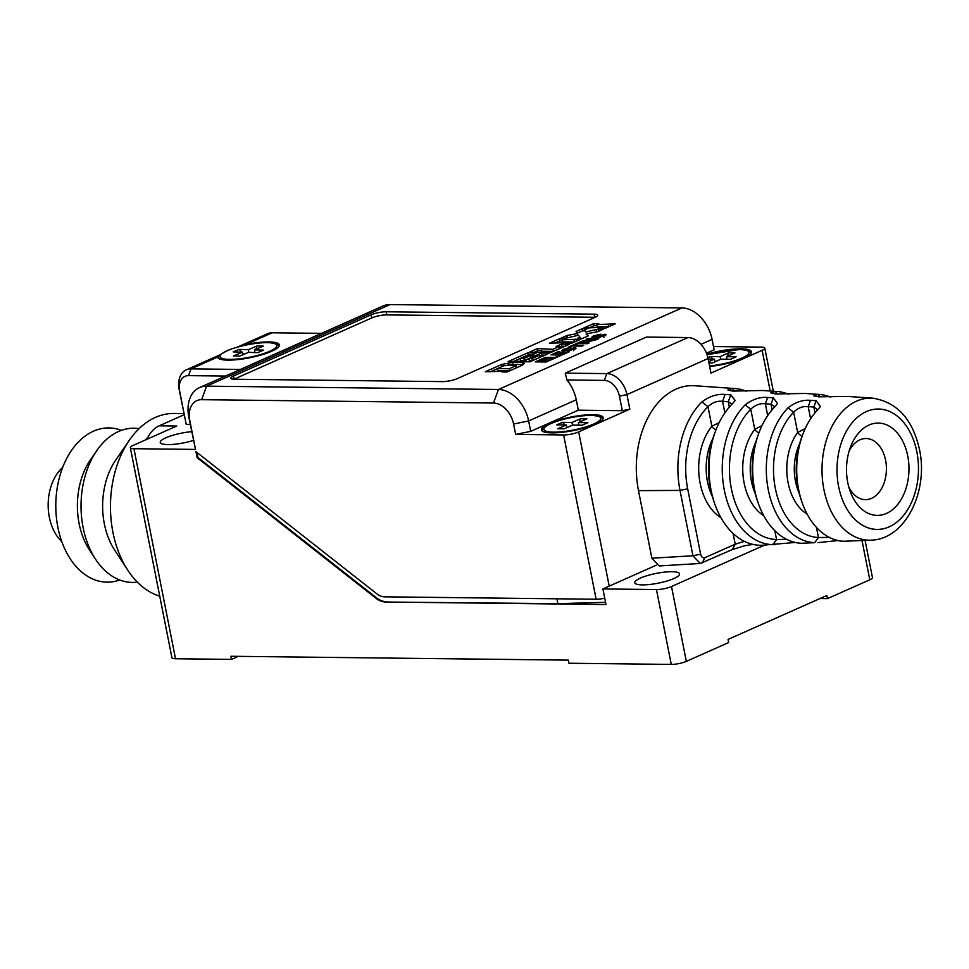 <?xml version="1.0" encoding="UTF-8"?>
<svg xmlns="http://www.w3.org/2000/svg" width="969" height="969" viewBox="0 0 969 969"><rect width="100%" height="100%" fill="white"/><g stroke="black" fill="none" stroke-linecap="round" stroke-linejoin="round"><path stroke-width="1.45" d="M777.223 394.056L775.418 391.415L770.779 392.905L775.539 393.947L805.033 393.462A74.928 50.703 -89.3 0 1 806.22 393.523L819.326 394.444A74.165 50.194 90.7 0 0 818.333 394.383L813.645 395.764L818.393 396.805L847.948 396.442A72.457 49.031 -89.3 0 1 848.505 396.478L872.79 398.174A71.04 48.075 -89.3 0 0 823.929 489.66A71.04 48.075 -89.3 0 0 871.167 540.145L843.539 541.271A72.457 49.031 90.7 0 1 802.175 502.717A72.457 49.031 90.7 0 1 798.674 489.793A72.457 49.031 90.7 0 1 802.962 434.015A72.457 49.031 90.7 0 1 817.545 409.972L820.368 406.495L816.14 400.694L813.863 407.028L817.691 409.802M788.633 394.274A76.636 51.866 90.7 0 0 777.041 391.488A76.636 51.866 90.7 0 0 775.418 391.415M746.602 391.367A79.107 53.537 90.7 0 0 734.756 388.533A79.107 53.537 90.7 0 0 732.503 388.448L727.925 390.047L732.685 391.088L762.119 390.495A77.399 52.374 -89.3 0 1 763.935 390.58L777.041 391.488M734.756 388.533L694.531 385.735A81.457 55.124 90.7 0 0 638.498 490.629L680.008 490.411L692.944 555.77L700.26 563.473L732.298 549.58L744.204 545.862L752.925 544.372M795.319 542.458L762.373 545.244A77.387 52.362 -89.3 0 1 714.819 504.05A77.387 52.362 -89.3 0 1 711.076 490.253A77.387 52.362 -89.3 0 1 715.655 430.684A77.387 52.362 -89.3 0 1 732.14 404.061L735.168 400.463L730.771 394.807L725.115 394.431C717.23 393.765 709.49 396.273 701.883 401.941A79.131 53.549 90.7 0 0 680.008 490.411L687.675 488.824L700.623 554.183C701.411 557.114 702.864 558.265 704.972 557.647L702.053 563.025M775.527 544.626L772.814 544.663A76.636 51.866 -89.3 0 1 724.327 490.181A76.636 51.866 -89.3 0 1 745.137 404.872C752.465 399.301 759.975 396.818 767.642 397.46L773.298 397.835L777.574 403.492L774.703 406.956A74.928 50.703 90.7 0 0 759.127 432.344A74.928 50.703 90.7 0 0 754.681 490.023A74.928 50.703 90.7 0 0 758.315 503.383A74.928 50.703 90.7 0 0 801.702 543.282L814.663 542.664A74.165 50.194 -89.3 0 1 768.308 489.951A74.165 50.194 -89.3 0 1 787.979 407.888C795.307 402.183 802.816 399.664 810.484 400.318L816.14 400.694M830.639 397.181A74.165 50.194 90.7 0 0 819.326 394.444M734.405 391.21L732.503 388.448M700.26 563.473L659.162 565.932L651.883 558.217L638.498 490.629M604.717 598.2A10.865 2.374 168.8 0 1 596.141 599.242L384.378 596.819A16.291 11.458 -114 0 1 376.905 593.888L195.956 451.663L197.155 457.731L375.754 598.115A21.718 15.274 66 0 0 385.723 602.015L605.976 604.535L602.888 588.946L656.461 589.552A10.865 2.374 -11.2 0 0 671.505 586.511L764.541 545.135M602.888 588.946L656.243 565.218M671.977 571.71A22.808 4.978 -11.2 0 0 647.51 575.538A22.808 4.978 -11.2 0 0 634.792 582.732A22.808 4.978 -11.2 0 0 642.35 584.888A22.808 4.978 -11.2 0 0 666.817 581.061A22.808 4.978 -11.2 0 0 679.535 573.866A22.808 4.978 -11.2 0 0 671.977 571.71M629.826 409.16L622.304 410.686L578.323 410.178L576.264 399.785A32.583 22.917 -114 0 0 566.926 379.969L565.254 373.15L606.836 373.622A21.718 15.274 66 0 1 626.943 394.601L629.826 409.16L578.675 431.908A10.865 2.374 -11.2 0 1 563.619 434.96L515.641 434.403L513.582 424.01A21.718 15.274 -114 0 0 493.475 403.031L201.613 399.688A21.718 15.274 -114 0 0 189.742 420.304L195.508 449.422L188.798 417.07A32.583 22.917 -114 0 1 199.553 387.576L383.009 305.998A32.583 22.917 66 0 1 390.071 304.581L681.934 307.924A32.583 22.917 66 0 1 706.861 325.511A32.583 22.917 66 0 1 710.761 334.305A32.583 22.917 66 0 1 712.094 339.392L714.153 349.785L706.534 353.176M713.511 346.563L761.186 347.108A10.865 2.374 -11.2 0 1 764.783 348.137A10.865 2.374 -11.2 0 1 762.131 350.33L710.967 373.077L708.085 358.53A21.718 15.274 -114 0 0 707.2 355.138A21.718 15.274 -114 0 0 704.596 349.276A21.718 15.274 -114 0 0 687.978 337.551L646.396 337.067L565.254 373.15M146.949 439.284A32.583 22.045 -89.3 0 1 159.158 425.827L176.746 426.033L132.995 445.486A10.865 2.374 -11.2 0 0 130.343 447.69A10.865 2.374 -11.2 0 0 133.94 448.708L195.508 449.422M133.94 448.708L175.522 658.75L231.494 659.392L230.876 656.267L568.318 660.131L568.936 663.244L671.275 664.419A10.865 2.374 168.8 0 0 686.331 661.367L728.664 642.544L728.046 639.431L826.836 595.499L827.453 598.624L869.787 579.801A10.865 2.374 168.8 0 0 872.451 577.597L865.087 540.423M159.158 425.827L184.158 414.708M240.348 369.431L191.038 368.874A21.718 15.274 66 0 0 186.327 369.819A21.718 15.274 66 0 0 179.168 389.477L186.218 424.374L179.64 391.101A16.291 11.458 66 0 1 188.543 375.633L225.45 376.057M190.251 424.41L186.218 424.374M191.692 431.665A22.808 4.978 -11.2 0 0 160.248 442.433A22.808 4.978 -11.2 0 0 167.807 444.589A22.808 4.978 -11.2 0 0 193.425 440.411M183.928 413.569L173.996 413.46A92.321 62.476 90.7 0 0 129.277 440.326A92.321 62.476 90.7 0 0 111.895 526.3A92.321 62.476 -89.3 0 0 127.799 570.196A92.321 62.476 -89.3 0 0 159.74 596.177M145.52 439.914A24.443 16.534 -89.3 0 1 147.821 437.443M127.799 570.196L114.608 550.029A63.857 43.205 -89.3 0 1 103.622 519.663A63.857 43.205 90.7 0 1 115.638 460.19L129.277 440.326M139.112 428.625A77.108 52.181 90.7 0 0 96.755 450.646A77.108 52.181 90.7 0 0 82.232 522.461A77.108 52.181 -89.3 0 0 95.507 559.137A77.108 52.181 -89.3 0 0 137.356 582.127M95.507 559.137L89.366 549.738A63.857 43.205 -89.3 0 1 78.38 519.372A63.857 43.205 90.7 0 1 90.396 459.9L96.755 450.646M121.452 430.357A77.108 52.181 90.7 0 0 56.989 522.182A77.108 52.181 -89.3 0 0 119.732 579.995M62.634 467.458A43.448 29.397 -89.3 0 0 48.45 511.184A43.448 29.397 90.7 0 0 61.786 541.55M175.522 658.75A10.865 2.374 168.8 0 1 171.925 657.721L130.343 447.69M231.494 659.392L238.326 656.352M827.453 598.624L820.016 598.539M706.861 325.511L707.661 326.904A21.718 15.274 66 0 1 710.265 332.767L710.761 334.305M385.723 602.015L557.902 603.663L556.933 598.794M605.528 602.318L557.902 603.663M386.425 601.701A21.718 15.274 66 0 1 376.457 597.8L197.858 457.416L196.864 452.378M197.155 457.731L197.858 457.416M578.323 410.178L530.697 431.362L515.641 434.403M595.511 424.059A31.492 6.868 168.8 0 1 565.351 431.92A31.492 6.868 168.8 0 1 542.507 431.266A31.492 6.868 168.8 0 1 549.132 423.526A31.492 6.868 168.8 0 1 585.845 414.95A31.492 6.868 168.8 0 1 602.73 419.335A31.492 6.868 168.8 0 1 595.511 424.059M566.926 379.969L604.341 380.393A16.291 11.458 66 0 1 619.421 396.127L622.304 410.686M530.697 431.362L528.638 420.958A32.583 22.917 -114 0 0 498.466 389.49L206.615 386.159A32.583 22.917 -114 0 0 199.553 387.576M386.195 311.776A10.865 2.374 168.8 0 0 371.139 314.828L233.541 376.008A10.865 2.374 168.8 0 0 230.888 378.201A10.865 2.374 168.8 0 0 234.486 379.23L442.385 381.616A10.865 2.374 168.8 0 0 457.429 378.564L595.027 317.384A10.865 2.374 168.8 0 0 597.691 315.179A10.865 2.374 168.8 0 0 594.082 314.162L386.195 311.776L386.813 314.901A10.865 2.374 -11.2 0 0 371.757 317.941L234.159 379.121A10.865 2.374 -11.2 0 0 233.953 379.218M559.416 338.823L549.399 343.268L568.064 342.517L565.944 343.462L571.068 343.523L581.012 339.102L562.408 339.78L564.455 338.871L559.416 338.823L559.828 340.894L554.353 343.329M501.76 364.417L512.468 362.358L522.63 362.467L524.471 363.205L522.521 365.107L506.993 372.011L501.954 371.951L503.432 371.297L485.312 371.733L501.76 364.417L502.172 366.5L490.278 371.781M508.18 361.558L526.446 361.062L524.883 361.752L529.922 361.812L549.471 353.128L541.392 353.031L536.669 355.126L539.624 355.163L531.933 358.591L528.892 358.554L535.675 355.538L530.709 355.478L523.938 358.494L520.341 358.457L528.032 355.029L531.545 355.078L536.281 352.97L527.717 352.873L508.18 361.558M529.365 352.219L551.095 352.401L569.445 344.237L561.366 344.152L556.145 346.478L559.186 346.502L552.899 349.3L537.625 348.549L529.365 352.219M566.901 335.528L561.112 338.096L566.15 338.157L578.517 335.213L579.922 337.285L577.597 338.314L582.635 338.375L588.28 335.868L586.948 333.724L597.667 331.689L603.735 329L598.612 328.939L585.688 332.028L584.707 329.908L587.178 328.806L582.139 328.745L576.071 331.446L577.342 333.578L566.901 335.528L567.313 337.6L566.078 338.157M593.718 323.598L583.701 328.055L602.367 327.304L600.247 328.249L605.286 328.309L615.23 323.876L596.71 324.567L598.757 323.658L593.718 323.598L594.13 325.681L588.655 328.116M597.037 339.404L598.733 338.653L587.783 338.532L586.088 339.283L597.037 339.404M589.14 342.929L587.444 343.68L576.494 343.547L581.57 341.294L587.505 340.046L588.425 341.015L596.407 339.695L585.555 342.396L584.501 342.869L589.14 342.929M588.934 340.434L588.522 341.524M567.955 347.35L572.752 346.018L581.945 346.127L583.641 345.376L574.435 345.267L577.476 343.922L575.719 343.898L567.955 347.35M574.787 347.556L576.083 348.186L568.803 350.996L561.814 350.608L563.28 349.349L570.959 347.544L564.394 350.16L573.345 348.646L572.679 348.271L574.787 347.556L575.114 349.203M551.022 354.872L561.972 355.005L569.312 351.735L561.911 354.23L558.871 354.194L563.946 351.941L562.19 351.917L557.114 354.169L554.474 354.145L559.9 351.735L558.144 351.711L551.022 354.872M545.45 357.355L554.559 357.464L560.906 355.441L554.692 358.203L543.754 358.106L545.45 357.355L545.595 358.13M535.288 361.873L546.237 361.994L553.578 358.736L546.177 361.231L543.137 361.195L548.212 358.93L541.38 361.171L538.74 361.146L544.166 358.724L542.41 358.7L535.288 361.873M604.85 334.184L606.085 334.814L598.806 337.636L591.805 337.248L593.331 335.952L601.022 334.172L594.542 336.788L603.542 335.262L602.815 334.874L604.85 334.184L605.165 335.819M237.478 347.072L267.48 333.736A21.718 15.274 66 0 1 272.18 332.791L321.502 333.348M238.362 346.829L245.726 344.552A31.492 6.868 168.8 0 1 278.818 346.563A31.492 6.868 168.8 0 1 249.736 357.767A31.492 6.868 168.8 0 1 218.582 358.494A31.492 6.868 168.8 0 1 217.504 357.101L220.435 354.666M706.898 354.182A31.492 6.868 168.8 0 1 739.19 348.816A31.492 6.868 168.8 0 1 750.914 353.443A31.492 6.868 168.8 0 1 743.683 358.167A31.492 6.868 168.8 0 1 709.671 366.5M707.2 355.138L706.958 354.363A16.291 11.458 -114 0 0 704.996 349.966L704.596 349.276M750.539 353.915A30.669 6.686 -11.2 0 0 750.042 351.674C751.496 351.129 748.044 350.39 739.698 349.446L707.067 354.69M708.957 362.927L712.445 362.963L720.888 359.196L730.505 359.293L736.137 356.786L726.52 356.677L734.962 352.922L728.555 352.849L720.112 356.616L710.495 356.519L707.903 357.67M708.714 361.691L714.48 359.124L708.194 359.063M727.029 359.257L726.52 356.677M726.205 359.245L726.738 357.779M727.271 356.35L728.555 352.849M720.645 359.305L720.112 356.616M712.99 359.111L710.495 356.519M715.013 361.812L714.48 359.124M278.442 347.023A30.669 6.686 -11.2 0 0 277.946 344.782C279.011 344.249 275.911 343.523 268.667 342.578C255.198 342.651 241.729 345.182 228.272 350.16C220.036 354.569 216.85 356.677 218.715 356.519A30.669 6.686 -11.2 0 0 219.103 358.772M239.113 349.397L233.178 351.892L242.371 352.183L233.468 355.938L239.597 356.12L248.5 352.365L257.693 352.655L263.629 350.148L254.435 349.87L263.338 346.103L257.209 345.921L248.306 349.676L239.113 349.397L241.632 352.159M242.565 353.176L243.691 354.4M242.88 354.739L242.371 352.183M254.968 352.571L254.435 349.87M257.209 345.921L255.889 349.252M254.835 351.892L254.581 352.559M248.839 352.377L248.306 349.676M595.245 317.287A10.865 2.374 -11.2 0 0 594.7 317.275L386.813 314.901M562.626 340.931L559.828 340.894M562.408 339.78L562.819 341.863L574.411 341.996L573.999 339.913M575.974 339.041L576.385 341.124L574.411 341.996M568.064 342.517L568.258 343.486M512.468 362.358L512.88 364.429L507.865 365.01M522.63 362.467L523.042 364.55L512.88 364.429M503.432 371.297L503.577 371.975M509.633 370.8L497.957 370.667L497.545 368.583L509.222 368.717L515.714 365.834L516.126 367.917L509.633 370.8L509.222 368.717M515.435 367.166L516.126 367.917M515.024 365.083L515.714 365.834L515.024 365.083L504.037 365.701L497.545 368.583M527.717 352.873L528.129 354.957L513.134 361.619M531.727 354.993L528.129 354.957M520.341 358.457L520.753 360.529L524.35 360.577L523.938 358.494M530.709 355.478L531.121 357.561M531.933 358.591L532.344 360.662L529.304 360.625L528.892 358.554L524.35 360.577M539.624 355.163L540.036 357.246L532.344 360.662M541.392 353.031L541.804 355.114L539.794 356.011M544.917 355.151L541.804 355.114M526.446 361.062L526.579 361.776M537.625 348.549L538.025 350.621L534.464 352.207M541.683 350.669L538.025 350.621M541.392 349.167L541.804 351.25L553.311 351.384L552.899 349.3M559.186 346.502L559.597 348.586L553.311 351.384M561.366 344.152L561.778 346.236L559.343 347.314M564.891 346.26L561.778 346.236M577.342 333.578L577.706 335.371M582.139 328.745L582.551 330.829L577.149 333.239M584.901 330.853L582.551 330.829M584.707 329.908L585.688 332.028M596.214 330.005L596.589 331.895M586.984 333.942L586.1 334.111M598.612 328.939L599.024 331.01L597.388 331.749M586.948 333.724L587.589 336.17M579.922 337.285L580.128 338.351M596.928 325.717L594.13 325.681M596.71 324.567L597.122 326.65L608.629 326.783L608.217 324.7M610.191 323.828L610.603 325.899L608.629 326.783M602.367 327.304L602.561 328.273M587.783 338.532L587.941 339.307M587.505 340.046L587.82 341.657M584.501 342.869L584.658 343.644M585.579 340.822L586.257 341.245L579.862 342.82L580.019 343.595M579.862 342.82L582.744 342.856L582.89 343.62M586.415 342.033L586.257 341.245L582.744 342.856M575.719 343.898L575.865 344.637M574.435 345.267L574.593 346.042M564.576 351.081L563.922 351.335M558.144 351.711L558.289 352.45M554.474 354.145L554.619 354.92M557.114 354.169L557.26 354.945M562.19 351.917L562.335 352.655M558.871 354.194L559.016 354.969M561.911 354.23L562.056 354.969M567.555 351.723L567.701 352.462M554.559 357.464L554.704 358.203M559.149 355.417L559.295 356.156M542.41 358.7L542.555 359.438M538.74 361.146L538.885 361.909M541.38 361.171L541.526 361.946M546.455 358.918L546.601 359.644M543.137 361.195L543.282 361.97M546.177 361.231L546.322 361.958M551.821 358.712L551.967 359.451M594.724 337.648L593.9 337.963M602.367 419.795A30.669 6.686 -11.2 0 0 601.858 417.554C603.263 417.033 599.896 416.295 591.756 415.338C578.445 415.556 565.29 418.075 552.306 422.884C541.162 427.91 544.639 427.753 542.628 429.279A30.669 6.686 -11.2 0 0 543.028 431.544M562.468 422.351L556.775 424.858L566.296 425.003L557.756 428.758L564.103 428.855L572.643 425.088L582.175 425.234L587.868 422.726L578.348 422.581L586.887 418.826L580.54 418.729L572.001 422.484L562.468 422.351L564.975 424.979M566.647 426.735L567.313 427.438M566.829 427.656L566.296 425.003M578.856 425.185L578.348 422.581M580.54 418.729L579.244 422.181M578.602 423.901L578.13 425.173M572.522 425.149L572.001 422.484M700.623 554.183L692.944 555.77L651.883 558.217M704.972 557.647L735.217 544.203L744.446 541.356M732.079 404.121L728.252 401.735L722.583 401.36C717.375 400.657 712.518 402.438 707.988 406.689A73.462 49.71 90.7 0 0 687.675 488.824M701.883 401.941L707.988 406.689L711.864 426.263L719.155 422.617M724.873 412.867L722.583 401.36L725.115 394.431M729.318 407.113L728.252 401.735L730.771 394.807M714.819 504.05L713.874 501.348A71.718 48.535 -89.3 0 1 714.65 433.361L715.655 430.684M838.076 540.532L817.981 542.64M772.814 544.663L776.569 539.515A71.44 48.341 90.7 0 1 731.365 488.715A71.44 48.341 90.7 0 1 750.769 409.209C755.287 404.933 760.144 403.128 765.353 403.794L771.009 404.17L774.849 406.798M745.137 404.872L750.769 409.209L754.754 429.352L761.973 425.645M767.642 397.46L765.353 403.794L767.69 415.604M773.298 397.835L771.009 404.17L772.123 409.778M758.315 503.383L757.443 500.912A69.732 47.19 -89.3 0 1 758.206 434.802L759.127 432.344M786.743 539.382L776.569 539.515L774.825 530.697M814.663 542.664L818.454 537.504A68.969 46.669 90.7 0 1 775.357 488.485A68.969 46.669 90.7 0 1 793.635 412.176C798.141 407.816 802.998 405.975 808.207 406.653L813.863 407.028L815.014 412.818M787.979 407.888L793.635 412.176L797.657 432.465L805.251 428.552M810.484 400.318L808.207 406.653L810.605 418.79M802.175 502.717L801.315 500.234A67.261 45.519 -89.3 0 1 802.041 436.474L802.962 434.015M829.416 537.407L818.454 537.504L816.443 527.366M907.723 455.89A46.161 31.238 -89.3 0 1 889.336 511.923A46.161 31.238 -89.3 0 1 849.983 490.811A46.161 31.238 -89.3 0 1 847.742 482.562A46.161 31.238 -89.3 0 1 850.491 447.024A46.161 31.238 -89.3 0 1 881.269 423.32A46.161 31.238 -89.3 0 1 907.723 455.89M849.086 451.191A30.572 20.688 -89.3 0 1 866.916 438.557A30.572 20.688 -89.3 0 1 885.605 460.263A30.572 20.688 -89.3 0 1 866.225 499.641A30.572 20.688 -89.3 0 1 848.687 486.595M820.028 396.915L818.333 394.383M609.21 586.136L578.675 431.908M619.421 396.127L626.943 394.601L708.085 358.53M762.131 350.33L770.185 391.016M596.141 599.242L563.619 434.96M656.461 589.552L671.275 664.419M671.505 586.511L686.331 661.367M862.022 540.569L869.787 579.801M375.754 598.115L376.457 597.8M513.582 424.01L528.638 420.958L576.264 399.785M493.475 403.031L498.466 389.49L681.934 307.924M201.613 399.688L206.615 386.159L390.071 304.581M245.726 344.552L272.18 332.791M188.543 375.633L191.038 368.874L217.504 357.101M179.168 389.477L179.64 391.101M701.011 344.322L712.094 339.392M604.341 380.393L606.836 373.622L687.978 337.551M709.55 365.907A28.973 6.323 -11.2 0 0 744.628 356.774A28.973 6.323 -11.2 0 0 739.262 349.53A28.973 6.323 -11.2 0 0 707.079 354.751M268.183 342.675A28.973 6.323 -11.2 0 0 227.969 350.39A28.973 6.323 -11.2 0 0 228.623 359.366A28.973 6.323 -11.2 0 0 268.837 351.65A28.973 6.323 -11.2 0 0 268.183 342.675M189.742 420.304L188.798 417.07M371.139 314.828L371.757 317.941M594.082 314.162L594.7 317.275M233.541 376.008L234.159 379.121M581.57 341.294L581.715 341.996M585.07 341.815L585.215 342.554M563.28 349.349L563.667 351.311M593.331 335.952L593.718 337.951M591.32 415.422A28.973 6.323 -11.2 0 0 551.155 423.477A28.973 6.323 -11.2 0 0 553.323 432.162A28.973 6.323 -11.2 0 0 593.488 424.107A28.973 6.323 -11.2 0 0 591.32 415.422M720.948 517.688A54.276 36.725 -89.3 0 1 711.864 426.263A5.426 3.028 38.7 0 0 715.97 429.885M732.298 549.58L735.217 544.203L733.085 533.422M712.239 496.225A48.85 33.055 -89.3 0 1 712.905 438.448M755.226 493.596A46.367 31.371 -89.3 0 1 755.82 442.058M763.79 515.75A51.793 35.054 -89.3 0 1 754.754 429.352A5.426 2.968 37.6 0 0 758.909 432.913M799.098 492.894A43.884 29.7 -89.3 0 1 799.655 443.766M807.201 514.176A49.31 33.37 -89.3 0 1 797.657 432.465A5.426 2.907 36.3 0 0 802.187 436.086M916.844 451.833A60.187 40.734 -89.3 0 1 889.142 526.845A60.187 40.734 -89.3 0 1 838.633 486.62A60.187 40.734 -89.3 0 1 866.322 411.607A60.187 40.734 -89.3 0 1 916.844 451.833M764.783 348.137L773.323 391.234M186.327 369.819L220.06 354.824M516.441 367.566L516.029 365.495M586.887 343.074L586.475 340.991M564.394 350.16L564.806 352.244M573.345 348.646L573.757 350.717M594.542 336.788L594.954 338.871M603.542 335.262L603.953 337.333M872.79 398.174C897.185 402.135 912.75 419.298 919.496 449.64C928.605 490.968 905.579 539.333 871.167 540.145"/></g></svg>
